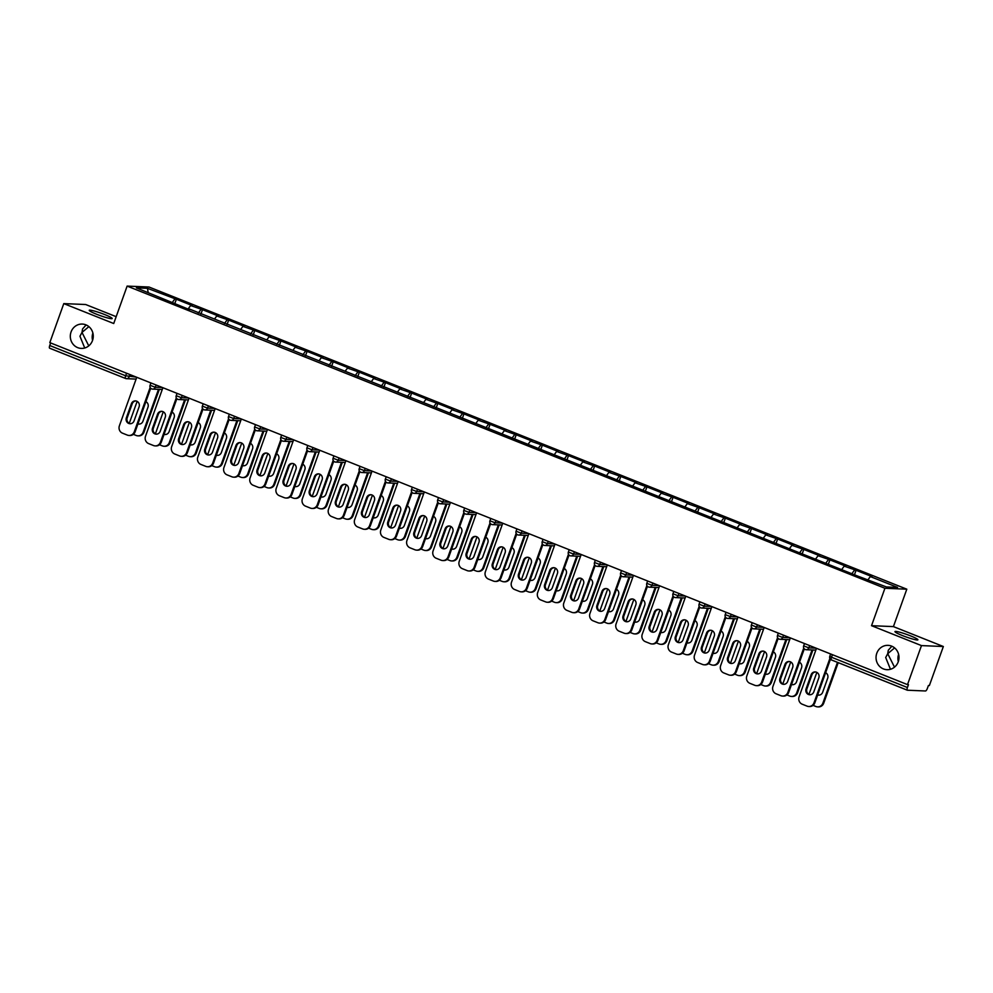 <?xml version="1.0" encoding="UTF-8"?>
<svg xmlns="http://www.w3.org/2000/svg" width="993" height="993" viewBox="0 0 993 993"><rect width="100%" height="100%" fill="white"/><g stroke="black" fill="none" stroke-linecap="round" stroke-linejoin="round"><path stroke-width="1.49" d="M894.494 667.147L887.73 653.692L885.682 657.515L890.46 669.27M898.615 654.337A12.177 11.469 -87.6 0 0 898.305 661.611M876.794 653.245A12.177 11.469 -87.6 0 0 887.01 669.692A12.177 11.469 -87.6 0 0 898.243 661.797A12.177 11.469 -87.6 0 0 888.027 645.351A12.177 11.469 -87.6 0 0 876.794 653.245M88.762 345.874L81.997 332.419L79.949 336.242L84.728 347.997M92.883 333.052A12.177 11.469 -87.6 0 0 92.572 340.338M71.062 331.96A12.177 11.469 -87.6 0 0 81.277 348.406A12.177 11.469 -87.6 0 0 92.51 340.512A12.177 11.469 -87.6 0 0 82.295 324.066A12.177 11.469 -87.6 0 0 71.062 331.96M104.786 314.595A12.177 1.278 -160.3 0 1 112.172 318.53A12.177 1.278 -160.3 0 1 96.619 314.247A12.177 1.278 -160.3 0 1 89.233 310.312A12.177 1.278 -160.3 0 1 104.786 314.595M910.519 635.868A12.177 1.278 -160.3 0 1 917.904 639.802A12.177 1.278 -160.3 0 1 902.352 635.532A12.177 1.278 -160.3 0 1 894.966 631.598A12.177 1.278 -160.3 0 1 910.519 635.868M116.169 316.68L85.671 304.516L63.788 303.61L49.811 342.622L907.503 684.624L921.467 645.599L943.35 646.517L893.415 626.608L906.808 589.184L149 287.014L127.129 286.096L884.924 588.266L906.808 589.184M943.35 646.517L929.374 685.542L928.418 685.505L927.4 688.348A2.855 0.906 111.7 0 1 925.488 690.979L907.428 690.222A2.855 0.906 111.7 0 1 907.329 690.209L831.414 659.935A2.855 0.906 111.7 0 0 831.513 659.96L907.242 690.147M148.168 292.563L147.473 288.33L136.364 287.858L189.737 309.729M147.473 288.33L176.357 299.253L174.743 303.759M188.385 308.6L190.619 305.534L192.282 305.596L176.357 299.253M190.619 305.534L202.498 309.679L200.884 314.185M214.525 319.026L216.759 315.96L218.423 316.022L202.498 309.679M216.759 315.96L228.638 320.106L227.037 324.599M240.678 329.453L242.9 326.374L244.563 326.449L228.638 320.106M242.9 326.374L254.791 330.52L253.178 335.026M266.819 339.879L269.053 336.801L270.704 336.875L254.791 330.52M269.053 336.801L280.932 340.947L279.318 345.452M292.96 350.306L295.194 347.227L296.845 347.302L280.932 340.947M295.194 347.227L307.073 351.373L305.459 355.879M319.101 360.72L321.335 357.654L322.998 357.716L307.073 351.373M321.335 357.654L333.214 361.8L331.6 366.305M345.241 371.146L347.476 368.08L349.139 368.142L333.214 361.8M347.476 368.08L359.354 372.226L357.741 376.719M371.382 381.573L373.616 378.507L375.28 378.569L359.354 372.226M373.616 378.507L385.495 382.653L383.894 387.146M397.535 391.999L399.757 388.921L401.42 388.995L385.495 382.653M399.757 388.921L411.648 393.067L410.035 397.572M423.676 402.426L425.91 399.347L427.561 399.422L411.648 393.067M425.91 399.347L437.789 403.493L436.175 407.999M449.817 412.84L452.051 409.774L453.702 409.848L437.789 403.493M452.051 409.774L463.93 413.92L462.316 418.425M475.957 423.266L478.192 420.2L479.855 420.262L463.93 413.92M478.192 420.2L490.07 424.346L488.457 428.852M502.098 433.693L504.332 430.627L505.996 430.689L490.07 424.346M504.332 430.627L516.211 434.773L514.597 439.266M528.239 444.119L530.473 441.041L532.136 441.115L516.211 434.773M530.473 441.041L542.352 445.187L540.751 449.692M554.392 454.546L556.614 451.467L558.277 451.542L542.352 445.187M556.614 451.467L568.505 455.613L566.891 460.119M580.533 464.972L582.767 461.894L584.418 461.968L568.505 455.613M582.767 461.894L594.646 466.04L593.032 470.545M606.673 475.386L608.908 472.32L610.558 472.395L594.646 466.04M608.908 472.32L620.786 476.466L619.173 480.972M632.814 485.813L635.048 482.747L636.712 482.809L620.786 476.466M635.048 482.747L646.927 486.893L645.313 491.386M658.955 496.239L661.189 493.173L662.852 493.236L646.927 486.893M661.189 493.173L673.068 497.319L671.454 501.813M685.096 506.666L687.33 503.588L688.993 503.662L673.068 497.319M687.33 503.588L699.209 507.733L697.607 512.239M711.249 517.092L713.47 514.014L715.134 514.089L699.209 507.733M713.47 514.014L725.362 518.16L723.748 522.666M737.389 527.506L739.624 524.441L741.274 524.515L725.362 518.16M739.624 524.441L751.502 528.586L749.889 533.092M763.53 537.933L765.764 534.867L767.415 534.929L751.502 528.586M765.764 534.867L777.643 539.013L776.029 543.519M789.671 548.359L791.905 545.294L793.568 545.356L777.643 539.013M791.905 545.294L803.784 549.439L802.17 553.933M815.812 558.786L818.046 555.72L819.709 555.782L803.784 549.439M818.046 555.72L829.925 559.866L828.311 564.359M841.952 569.212L844.187 566.134L845.85 566.209L829.925 559.866M844.187 566.134L856.065 570.28L854.464 574.786M868.105 579.639L870.327 576.561L871.991 576.635L856.065 570.28M870.327 576.561L897.56 587.422L886.464 586.962L857.58 576.027L189.737 309.146M198.277 313.143L200.847 309.605M224.418 323.557L226.987 320.031M250.559 333.983L253.128 330.458M276.699 344.41L279.269 340.884M302.853 354.836L305.41 351.299M328.993 365.263L331.563 361.725M355.134 375.689L357.703 372.152M381.275 386.103L383.844 382.578M407.415 396.53L409.985 393.005M433.556 406.956L436.126 403.431M459.709 417.383L462.266 413.845M485.85 427.809L488.407 424.272M511.991 438.223L514.56 434.698M538.132 448.65L540.701 445.125M564.272 459.076L566.842 455.551M590.413 469.503L592.982 465.978M616.566 479.929L619.123 476.392M642.707 490.356L645.264 486.818M668.848 500.77L671.417 497.245M694.988 511.196L697.558 507.671M721.129 521.623L723.698 518.098M747.27 532.049L749.839 528.512M773.423 542.476L775.98 538.938M799.564 552.89L802.121 549.365M825.704 563.316L828.274 559.791M851.845 573.743L854.414 570.218M832.432 654.697L831.526 657.242L907.428 687.516L908.458 684.661L907.503 684.624M907.428 687.516A2.855 0.906 111.7 0 0 907.329 690.209M125.478 378.432L49.749 348.233A2.855 0.906 -68.3 0 1 49.65 348.208A2.855 0.906 -68.3 0 1 49.749 345.514L50.668 342.97M63.788 303.61L113.723 323.519L127.129 286.096M893.415 626.608L871.531 625.689L921.467 645.599M871.531 625.689L884.924 588.266M172.137 302.716L174.706 299.178M891.863 646.22L888.301 650.216L887.73 653.692L894.606 647.895M86.13 324.934L82.568 328.931L81.997 332.419L88.873 326.623M810.164 694.752A4.382 4.121 92.4 0 1 806.899 688.881L811.951 674.806A4.382 4.121 92.4 0 1 815.563 671.963M830.433 659.278L814.831 702.833A5.71 5.375 92.4 0 1 809.568 706.532L808.736 706.495A5.71 5.375 -87.6 0 0 814.012 702.796L814.831 702.833M808.736 706.495A5.71 5.375 -87.6 0 1 807.061 706.135L802.207 704.198A5.71 5.375 -87.6 0 1 799.092 696.85L816.469 648.33M829.875 658.471L814.012 702.796M806.08 688.844L811.12 674.768A4.382 4.121 92.4 0 1 815.154 671.926A4.382 4.121 92.4 0 1 818.828 677.834L813.788 691.91A4.382 4.121 92.4 0 1 809.742 694.752A4.382 4.121 92.4 0 1 806.08 688.844L806.899 688.881M817.649 694.963A4.382 4.121 -87.6 0 0 822.651 692.282L827.69 678.207A4.382 4.121 -87.6 0 0 825.617 672.72M816.842 672.398L808.972 694.368M813.056 705.365L815.936 706.507A5.71 5.375 -87.6 0 0 822.874 703.168L823.706 703.205L838.216 662.654M837.484 662.356L822.874 703.168M817.748 694.69A4.382 4.121 -87.6 0 0 819.026 695.125M823.706 703.205A5.71 5.375 92.4 0 1 818.431 706.904L817.611 706.867M784.023 684.326A4.382 4.121 92.4 0 1 780.759 678.455L785.798 664.379A4.382 4.121 92.4 0 1 789.423 661.549M804.293 648.851L788.69 692.406A5.71 5.375 92.4 0 1 783.427 696.105L782.596 696.068A5.71 5.375 -87.6 0 0 787.859 692.369L788.69 692.406M782.596 696.068A5.71 5.375 -87.6 0 1 780.92 695.708L776.067 693.772A5.71 5.375 -87.6 0 1 772.951 686.424L790.329 637.903M803.734 648.044L787.859 692.369M779.927 678.418L784.979 664.342A4.382 4.121 92.4 0 1 789.013 661.499A4.382 4.121 92.4 0 1 792.687 667.42L787.648 681.496A4.382 4.121 92.4 0 1 783.601 684.326A4.382 4.121 92.4 0 1 779.927 678.418L780.759 678.455M757.882 673.899A4.382 4.121 92.4 0 1 754.618 668.028L759.657 653.953A4.382 4.121 92.4 0 1 763.282 651.123M778.14 638.425L762.55 681.98A5.71 5.375 92.4 0 1 757.287 685.679L756.455 685.654A5.71 5.375 -87.6 0 0 761.718 681.943L762.55 681.98M756.455 685.654A5.71 5.375 -87.6 0 1 754.779 685.294L749.914 683.345A5.71 5.375 -87.6 0 1 746.81 675.997L764.176 627.477M777.593 637.618L761.718 681.943M753.786 667.991L758.826 653.915A4.382 4.121 92.4 0 1 762.872 651.085A4.382 4.121 92.4 0 1 766.534 656.994L761.494 671.069A4.382 4.121 92.4 0 1 757.46 673.899A4.382 4.121 92.4 0 1 753.786 667.991L754.618 668.028M731.729 663.473A4.382 4.121 92.4 0 1 728.477 657.602L733.517 643.526A4.382 4.121 92.4 0 1 737.141 640.696M751.999 627.998L736.409 671.553A5.71 5.375 92.4 0 1 731.146 675.265L730.314 675.228A5.71 5.375 -87.6 0 0 735.577 671.529L736.409 671.553M730.314 675.228A5.71 5.375 -87.6 0 1 728.639 674.868L723.773 672.931A5.71 5.375 -87.6 0 1 720.657 665.571L738.035 617.05M751.453 627.191L735.577 671.529M727.646 657.565L732.685 643.489A4.382 4.121 92.4 0 1 736.719 640.659A4.382 4.121 92.4 0 1 740.393 646.567L735.354 660.643A4.382 4.121 92.4 0 1 731.32 663.485A4.382 4.121 92.4 0 1 727.646 657.565L728.477 657.602M705.589 653.046A4.382 4.121 92.4 0 1 702.336 647.175L707.376 633.1A4.382 4.121 92.4 0 1 711 630.27M725.858 617.584L710.268 661.139A5.71 5.375 92.4 0 1 704.993 664.838L704.174 664.801A5.71 5.375 -87.6 0 0 709.436 661.102L710.268 661.139M704.174 664.801A5.71 5.375 -87.6 0 1 702.498 664.441L697.632 662.505A5.71 5.375 -87.6 0 1 694.517 655.157L711.894 606.624M725.312 616.765L709.436 661.102M701.505 647.151L706.544 633.062A4.382 4.121 92.4 0 1 710.578 630.232A4.382 4.121 92.4 0 1 714.252 636.141L709.213 650.216A4.382 4.121 92.4 0 1 705.179 653.059A4.382 4.121 92.4 0 1 701.505 647.151L702.336 647.175M679.448 642.632A4.382 4.121 92.4 0 1 676.196 636.761L681.235 622.673A4.382 4.121 92.4 0 1 684.847 619.843M699.717 607.157L684.127 650.713A5.71 5.375 92.4 0 1 678.852 654.412L678.02 654.375A5.71 5.375 -87.6 0 0 683.296 650.676L684.127 650.713M678.02 654.375A5.71 5.375 -87.6 0 1 676.345 654.015L671.491 652.078A5.71 5.375 -87.6 0 1 668.376 644.73L685.753 596.21M699.159 606.351L683.296 650.676M675.364 636.724L680.404 622.648A4.382 4.121 92.4 0 1 684.438 619.806A4.382 4.121 92.4 0 1 688.112 625.714L683.072 639.79A4.382 4.121 92.4 0 1 679.038 642.632A4.382 4.121 92.4 0 1 675.364 636.724L676.196 636.761M791.508 684.537A4.382 4.121 -87.6 0 0 796.51 681.868L801.55 667.78A4.382 4.121 -87.6 0 0 799.477 662.294M790.701 661.971L782.832 683.941M786.915 694.939L789.783 696.081A5.71 5.375 -87.6 0 0 796.734 692.742L797.565 692.779L812.882 649.993M812.051 649.956L796.734 692.742M791.607 684.264A4.382 4.121 -87.6 0 0 792.886 684.698M797.565 692.779A5.71 5.375 92.4 0 1 792.29 696.478L791.458 696.441M765.367 674.11A4.382 4.121 -87.6 0 0 770.369 671.442L775.409 657.366A4.382 4.121 -87.6 0 0 773.336 651.867M764.56 651.545L756.691 673.527M760.775 684.512L763.642 685.654A5.71 5.375 -87.6 0 0 770.593 682.315L771.412 682.352L786.741 639.566M785.91 639.529L770.593 682.315M765.466 673.85A4.382 4.121 -87.6 0 0 766.745 674.272M771.412 682.352A5.71 5.375 92.4 0 1 766.149 686.051L765.318 686.014M739.226 663.684A4.382 4.121 -87.6 0 0 744.229 661.015L749.268 646.94A4.382 4.121 -87.6 0 0 747.195 641.441M738.42 641.118L730.55 663.101M734.621 674.086L737.501 675.24A5.71 5.375 -87.6 0 0 744.44 671.889L745.271 671.926L760.588 629.14M759.769 629.103L744.44 671.889M739.326 663.423A4.382 4.121 -87.6 0 0 740.604 663.845M745.271 671.926A5.71 5.375 92.4 0 1 740.008 675.625L739.177 675.6M713.086 653.27A4.382 4.121 -87.6 0 0 718.076 650.589L723.115 636.513A4.382 4.121 -87.6 0 0 721.042 631.014M712.279 630.692L704.409 652.674M708.481 663.659L711.36 664.813A5.71 5.375 -87.6 0 0 718.299 661.475L719.131 661.499L734.448 618.713M733.616 618.689L718.299 661.475M713.173 652.997A4.382 4.121 -87.6 0 0 714.463 653.419M719.131 661.499A5.71 5.375 92.4 0 1 713.868 665.211L713.036 665.173M686.945 642.843A4.382 4.121 -87.6 0 0 691.935 640.162L696.974 626.087A4.382 4.121 -87.6 0 0 694.901 620.6M686.138 620.277L678.269 642.248M682.34 653.245L685.22 654.387A5.71 5.375 -87.6 0 0 692.158 651.048L692.99 651.085L708.307 608.299M707.475 608.262L692.158 651.048M687.032 642.57A4.382 4.121 -87.6 0 0 688.31 642.992M692.99 651.085A5.71 5.375 92.4 0 1 687.727 654.784L686.895 654.747M653.307 632.206A4.382 4.121 92.4 0 1 650.043 626.335L655.095 612.259A4.382 4.121 92.4 0 1 658.707 609.417M673.577 596.731L657.974 640.286A5.71 5.375 92.4 0 1 652.711 643.985L651.88 643.948A5.71 5.375 -87.6 0 0 657.155 640.249L657.974 640.286M651.88 643.948A5.71 5.375 -87.6 0 1 650.204 643.588L645.351 641.652A5.71 5.375 -87.6 0 1 642.235 634.304L659.613 585.783M673.018 595.924L657.155 640.249M649.223 626.298L654.263 612.222A4.382 4.121 92.4 0 1 658.297 609.379A4.382 4.121 92.4 0 1 661.971 615.288L656.932 629.376A4.382 4.121 92.4 0 1 652.885 632.206A4.382 4.121 92.4 0 1 649.223 626.298L650.043 626.335M660.792 632.417A4.382 4.121 -87.6 0 0 665.794 629.736L670.834 615.66A4.382 4.121 -87.6 0 0 668.761 610.174M659.985 609.851L652.116 631.821M656.199 642.819L659.079 643.96A5.71 5.375 -87.6 0 0 666.018 640.622L666.849 640.659L682.166 597.873M681.335 597.836L666.018 640.622M660.891 632.144A4.382 4.121 -87.6 0 0 662.17 632.578M666.849 640.659A5.71 5.375 92.4 0 1 661.574 644.358L660.755 644.32M627.166 621.779A4.382 4.121 92.4 0 1 623.902 615.908L628.941 601.832A4.382 4.121 92.4 0 1 632.566 599.002M647.436 586.304L631.833 629.86A5.71 5.375 92.4 0 1 626.571 633.559L625.739 633.522A5.71 5.375 -87.6 0 0 631.002 629.823L631.833 629.86M625.739 633.522A5.71 5.375 -87.6 0 1 624.063 633.162L619.21 631.225A5.71 5.375 -87.6 0 1 616.094 623.877L633.472 575.357M646.877 585.498L631.002 629.823M623.07 615.871L628.122 601.795A4.382 4.121 92.4 0 1 632.156 598.953A4.382 4.121 92.4 0 1 635.83 604.874L630.791 618.949A4.382 4.121 92.4 0 1 626.744 621.779A4.382 4.121 92.4 0 1 623.07 615.871L623.902 615.908M634.651 621.99A4.382 4.121 -87.6 0 0 639.653 619.322L644.693 605.246A4.382 4.121 -87.6 0 0 642.62 599.747M633.844 599.424L625.975 621.407M630.058 632.392L632.926 633.534A5.71 5.375 -87.6 0 0 639.877 630.195L640.708 630.232L656.025 587.446M655.194 587.409L639.877 630.195M634.75 621.717A4.382 4.121 -87.6 0 0 636.029 622.152M640.708 630.232A5.71 5.375 92.4 0 1 635.433 633.931L634.601 633.894M601.026 611.353A4.382 4.121 92.4 0 1 597.761 605.482L602.801 591.406A4.382 4.121 92.4 0 1 606.425 588.576M621.283 575.878L605.693 619.433A5.71 5.375 92.4 0 1 600.43 623.132L599.598 623.107A5.71 5.375 -87.6 0 0 604.861 619.409L605.693 619.433M599.598 623.107A5.71 5.375 -87.6 0 1 597.923 622.748L593.057 620.811A5.71 5.375 -87.6 0 1 589.954 613.451L607.319 564.93M620.737 575.071L604.861 619.409M596.93 605.445L601.969 591.369A4.382 4.121 92.4 0 1 606.015 588.539A4.382 4.121 92.4 0 1 609.677 594.447L604.638 608.523A4.382 4.121 92.4 0 1 600.604 611.353A4.382 4.121 92.4 0 1 596.93 605.445L597.761 605.482M608.51 611.564A4.382 4.121 -87.6 0 0 613.513 608.895L618.552 594.819A4.382 4.121 -87.6 0 0 616.479 589.321M607.704 588.998L599.834 610.98M603.918 621.966L606.785 623.12A5.71 5.375 -87.6 0 0 613.736 619.769L614.555 619.806L629.885 577.02M629.053 576.983L613.736 619.769M608.61 611.303A4.382 4.121 -87.6 0 0 609.888 611.725M614.555 619.806A5.71 5.375 92.4 0 1 609.292 623.505L608.461 623.467M574.873 600.926A4.382 4.121 92.4 0 1 571.62 595.055L576.66 580.979A4.382 4.121 92.4 0 1 580.284 578.149M595.142 565.451L579.552 609.007A5.71 5.375 92.4 0 1 574.289 612.718L573.457 612.681A5.71 5.375 -87.6 0 0 578.72 608.982L579.552 609.007M573.457 612.681A5.71 5.375 -87.6 0 1 571.782 612.321L566.916 610.385A5.71 5.375 -87.6 0 1 563.801 603.036L581.178 554.504M594.596 564.645L578.72 608.982M570.789 595.018L575.828 580.942A4.382 4.121 92.4 0 1 579.862 578.112A4.382 4.121 92.4 0 1 583.536 584.021L578.497 598.096A4.382 4.121 92.4 0 1 574.463 600.939A4.382 4.121 92.4 0 1 570.789 595.018L571.62 595.055M582.37 601.137A4.382 4.121 -87.6 0 0 587.372 598.469L592.411 584.393A4.382 4.121 -87.6 0 0 590.339 578.894M581.563 578.571L573.693 600.554M577.765 611.539L580.644 612.693A5.71 5.375 -87.6 0 0 587.583 609.354L588.415 609.379L603.732 566.593M602.912 566.556L587.583 609.354M582.469 600.877A4.382 4.121 -87.6 0 0 583.747 601.299M588.415 609.379A5.71 5.375 92.4 0 1 583.152 613.078L582.32 613.053M548.732 590.5A4.382 4.121 92.4 0 1 545.48 584.629L550.519 570.553A4.382 4.121 92.4 0 1 554.144 567.723M569.001 555.037L553.411 598.593A5.71 5.375 92.4 0 1 548.136 602.292L547.317 602.255A5.71 5.375 -87.6 0 0 552.58 598.556L553.411 598.593M547.317 602.255A5.71 5.375 -87.6 0 1 545.641 601.895L540.775 599.958A5.71 5.375 -87.6 0 1 537.66 592.61L555.037 544.077M568.455 554.231L552.58 598.556M544.648 584.604L549.688 570.528A4.382 4.121 92.4 0 1 553.722 567.686A4.382 4.121 92.4 0 1 557.396 573.594L552.356 587.67A4.382 4.121 92.4 0 1 548.322 590.512A4.382 4.121 92.4 0 1 544.648 584.604L545.48 584.629M556.229 590.723A4.382 4.121 -87.6 0 0 561.219 588.042L566.258 573.966A4.382 4.121 -87.6 0 0 564.185 568.468M555.422 568.157L547.553 590.127M551.624 601.113L554.504 602.267A5.71 5.375 -87.6 0 0 561.442 598.928L562.274 598.965L577.591 556.167M576.759 556.142L561.442 598.928M556.316 590.45A4.382 4.121 -87.6 0 0 557.607 590.872M562.274 598.965A5.71 5.375 92.4 0 1 557.011 602.664L556.179 602.627M522.591 580.086A4.382 4.121 92.4 0 1 519.339 574.215L524.378 560.139A4.382 4.121 92.4 0 1 527.991 557.296M542.861 544.611L527.271 588.166A5.71 5.375 92.4 0 1 521.995 591.865L521.164 591.828A5.71 5.375 -87.6 0 0 526.439 588.129L527.271 588.166M521.164 591.828A5.71 5.375 -87.6 0 1 519.488 591.468L514.635 589.532A5.71 5.375 -87.6 0 1 511.519 582.183L528.897 533.663M542.302 543.804L526.439 588.129M518.507 574.177L523.547 560.102A4.382 4.121 92.4 0 1 527.581 557.259A4.382 4.121 92.4 0 1 531.255 563.168L526.216 577.243A4.382 4.121 92.4 0 1 522.181 580.086A4.382 4.121 92.4 0 1 518.507 574.177L519.339 574.215M530.088 580.297A4.382 4.121 -87.6 0 0 535.078 577.616L540.118 563.54A4.382 4.121 -87.6 0 0 538.045 558.054M529.281 557.731L521.412 579.701M525.483 590.698L528.363 591.84A5.71 5.375 -87.6 0 0 535.301 588.501L536.133 588.539L551.45 545.753M550.619 545.716L535.301 588.501M530.175 580.024A4.382 4.121 -87.6 0 0 531.454 580.446M536.133 588.539A5.71 5.375 92.4 0 1 530.87 592.238L530.039 592.2M496.45 569.659A4.382 4.121 92.4 0 1 493.186 563.788L498.238 549.712A4.382 4.121 92.4 0 1 501.85 546.882M516.72 534.184L501.117 577.74A5.71 5.375 92.4 0 1 495.855 581.439L495.023 581.401A5.71 5.375 -87.6 0 0 500.298 577.703L501.117 577.74M495.023 581.401A5.71 5.375 -87.6 0 1 493.347 581.042L488.494 579.105A5.71 5.375 -87.6 0 1 485.378 571.757L502.756 523.237M516.161 533.378L500.298 577.703M492.367 563.751L497.406 549.675A4.382 4.121 92.4 0 1 501.44 546.833A4.382 4.121 92.4 0 1 505.114 552.753L500.075 566.829A4.382 4.121 92.4 0 1 496.028 569.659A4.382 4.121 92.4 0 1 492.367 563.751L493.186 563.788M503.935 569.87A4.382 4.121 -87.6 0 0 508.937 567.202L513.977 553.113A4.382 4.121 -87.6 0 0 511.904 547.627M503.128 547.304L495.259 569.274M499.342 580.272L502.222 581.414A5.71 5.375 -87.6 0 0 509.161 578.075L509.992 578.112L525.309 535.326M524.478 535.289L509.161 578.075M504.034 569.597A4.382 4.121 -87.6 0 0 505.313 570.032M509.992 578.112A5.71 5.375 92.4 0 1 504.717 581.811L503.898 581.774M470.31 559.233A4.382 4.121 92.4 0 1 467.045 553.362L472.085 539.286A4.382 4.121 92.4 0 1 475.709 536.456M490.579 523.758L474.977 567.313A5.71 5.375 92.4 0 1 469.714 571.012L468.882 570.975A5.71 5.375 -87.6 0 0 474.145 567.276L474.977 567.313M468.882 570.975A5.71 5.375 -87.6 0 1 467.206 570.627L462.353 568.679A5.71 5.375 -87.6 0 1 459.238 561.33L476.615 512.81M490.021 522.951L474.145 567.276M466.226 553.324L471.265 539.249A4.382 4.121 92.4 0 1 475.299 536.419A4.382 4.121 92.4 0 1 478.974 542.327L473.934 556.403A4.382 4.121 92.4 0 1 469.888 559.233A4.382 4.121 92.4 0 1 466.226 553.324L467.045 553.362M477.794 559.444A4.382 4.121 -87.6 0 0 482.797 556.775L487.836 542.699A4.382 4.121 -87.6 0 0 485.763 537.201M476.988 536.878L469.118 558.86M473.202 569.845L476.081 570.987A5.71 5.375 -87.6 0 0 483.02 567.648L483.852 567.686L499.169 524.9M498.337 524.863L483.02 567.648M477.894 559.171A4.382 4.121 -87.6 0 0 479.172 559.605M483.852 567.686A5.71 5.375 92.4 0 1 478.576 571.385L477.745 571.347M444.169 548.806A4.382 4.121 92.4 0 1 440.904 542.935L445.944 528.859A4.382 4.121 92.4 0 1 449.568 526.029M464.426 513.331L448.836 556.887A5.71 5.375 92.4 0 1 443.573 560.586L442.741 560.561A5.71 5.375 -87.6 0 0 448.004 556.862L448.836 556.887M442.741 560.561A5.71 5.375 -87.6 0 1 441.066 560.201L436.2 558.265A5.71 5.375 -87.6 0 1 433.097 550.904L450.462 502.384M463.88 512.525L448.004 556.862M440.073 542.898L445.112 528.822A4.382 4.121 92.4 0 1 449.159 525.992A4.382 4.121 92.4 0 1 452.82 531.9L447.781 545.976A4.382 4.121 92.4 0 1 443.747 548.819A4.382 4.121 92.4 0 1 440.073 542.898L440.904 542.935M451.654 549.017A4.382 4.121 -87.6 0 0 456.656 546.349L461.695 532.273A4.382 4.121 -87.6 0 0 459.622 526.774M450.847 526.451L442.977 548.434M447.061 559.419L449.928 560.573A5.71 5.375 -87.6 0 0 456.879 557.222L457.699 557.259L473.028 514.473M472.196 514.436L456.879 557.222M451.753 548.757A4.382 4.121 -87.6 0 0 453.031 549.179M457.699 557.259A5.71 5.375 92.4 0 1 452.436 560.958L451.604 560.933M418.016 538.38A4.382 4.121 92.4 0 1 414.764 532.509L419.803 518.433A4.382 4.121 92.4 0 1 423.428 515.603M438.285 502.917L422.695 546.473A5.71 5.375 92.4 0 1 417.432 550.172L416.601 550.134A5.71 5.375 -87.6 0 0 421.864 546.435L422.695 546.473M416.601 550.134A5.71 5.375 -87.6 0 1 414.925 549.774L410.059 547.838A5.71 5.375 -87.6 0 1 406.944 540.49L424.321 491.957M437.739 502.098L421.864 546.435M413.932 532.484L418.972 518.396A4.382 4.121 92.4 0 1 423.006 515.566A4.382 4.121 92.4 0 1 426.68 521.474L421.64 535.55A4.382 4.121 92.4 0 1 417.606 538.392A4.382 4.121 92.4 0 1 413.932 532.484L414.764 532.509M425.513 538.603A4.382 4.121 -87.6 0 0 430.515 535.922L435.555 521.846A4.382 4.121 -87.6 0 0 433.482 516.348M424.706 516.025L416.837 538.007M420.908 548.992L423.788 550.147A5.71 5.375 -87.6 0 0 430.726 546.808L431.558 546.833L446.875 504.047M446.056 504.022L430.726 546.808M425.612 538.33A4.382 4.121 -87.6 0 0 426.891 538.752M431.558 546.833A5.71 5.375 92.4 0 1 426.295 550.544L425.463 550.507M391.875 527.953A4.382 4.121 92.4 0 1 388.623 522.082L393.662 508.006A4.382 4.121 92.4 0 1 397.287 505.176M412.145 492.491L396.555 536.046A5.71 5.375 92.4 0 1 391.279 539.745L390.46 539.708A5.71 5.375 -87.6 0 0 395.723 536.009L396.555 536.046M390.46 539.708A5.71 5.375 -87.6 0 1 388.784 539.348L383.919 537.412A5.71 5.375 -87.6 0 1 380.803 530.063L398.181 481.531M411.599 491.684L395.723 536.009M387.791 522.057L392.831 507.982A4.382 4.121 92.4 0 1 396.865 505.139A4.382 4.121 92.4 0 1 400.539 511.047L395.499 525.123A4.382 4.121 92.4 0 1 391.465 527.966A4.382 4.121 92.4 0 1 387.791 522.057L388.623 522.082M399.372 528.177A4.382 4.121 -87.6 0 0 404.362 525.496L409.401 511.42A4.382 4.121 -87.6 0 0 407.329 505.934M398.565 505.611L390.696 527.581M394.767 538.578L397.647 539.72A5.71 5.375 -87.6 0 0 404.585 536.381L405.417 536.419L420.734 493.633M419.902 493.595L404.585 536.381M399.459 527.904A4.382 4.121 -87.6 0 0 400.75 528.326M405.417 536.419A5.71 5.375 92.4 0 1 400.154 540.118L399.323 540.08M365.734 517.539A4.382 4.121 92.4 0 1 362.482 511.668L367.522 497.592A4.382 4.121 92.4 0 1 371.134 494.75M386.004 482.064L370.414 525.62A5.71 5.375 92.4 0 1 365.139 529.319L364.307 529.281A5.71 5.375 -87.6 0 0 369.582 525.582L370.414 525.62M364.307 529.281A5.71 5.375 -87.6 0 1 362.644 528.921L357.778 526.985A5.71 5.375 -87.6 0 1 354.662 519.637L372.04 471.116M385.445 481.257L369.582 525.582M361.651 511.631L366.69 497.555A4.382 4.121 92.4 0 1 370.724 494.713A4.382 4.121 92.4 0 1 374.398 500.621L369.359 514.709A4.382 4.121 92.4 0 1 365.325 517.539A4.382 4.121 92.4 0 1 361.651 511.631L362.482 511.668M373.231 517.75A4.382 4.121 -87.6 0 0 378.221 515.069L383.261 500.993A4.382 4.121 -87.6 0 0 381.188 495.507M372.425 495.184L364.555 517.154M368.626 528.152L371.506 529.294A5.71 5.375 -87.6 0 0 378.445 525.955L379.276 525.992L394.593 483.206M393.762 483.169L378.445 525.955M373.318 517.477A4.382 4.121 -87.6 0 0 374.597 517.912M379.276 525.992A5.71 5.375 92.4 0 1 374.013 529.691L373.182 529.654M339.594 507.113A4.382 4.121 92.4 0 1 336.329 501.242L341.381 487.166A4.382 4.121 92.4 0 1 344.993 484.336M359.863 471.638L344.261 515.193A5.71 5.375 92.4 0 1 338.998 518.892L338.166 518.855A5.71 5.375 -87.6 0 0 343.441 515.156L344.261 515.193M338.166 518.855A5.71 5.375 -87.6 0 1 336.49 518.495L331.637 516.559A5.71 5.375 -87.6 0 1 328.522 509.21L345.899 460.69M359.305 470.831L343.441 515.156M335.51 501.204L340.549 487.129A4.382 4.121 92.4 0 1 344.583 484.286A4.382 4.121 92.4 0 1 348.258 490.207L343.218 504.283A4.382 4.121 92.4 0 1 339.172 507.113A4.382 4.121 92.4 0 1 335.51 501.204L336.329 501.242M347.078 507.324A4.382 4.121 -87.6 0 0 352.081 504.655L357.12 490.567A4.382 4.121 -87.6 0 0 355.047 485.08M346.272 484.758L338.414 506.728M342.486 517.725L345.365 518.867A5.71 5.375 -87.6 0 0 352.304 515.528L353.136 515.566L368.453 472.78M367.621 472.742L352.304 515.528M347.178 507.051A4.382 4.121 -87.6 0 0 348.456 507.485M353.136 515.566A5.71 5.375 92.4 0 1 347.86 519.265L347.041 519.227M313.453 496.686A4.382 4.121 92.4 0 1 310.188 490.815L315.228 476.739A4.382 4.121 92.4 0 1 318.852 473.909M333.722 461.211L318.12 504.767A5.71 5.375 92.4 0 1 312.857 508.466L312.025 508.441A5.71 5.375 -87.6 0 0 317.288 504.729L318.12 504.767M312.025 508.441A5.71 5.375 -87.6 0 1 310.35 508.081L305.496 506.132A5.71 5.375 -87.6 0 1 302.381 498.784L319.758 450.263M333.164 460.404L317.288 504.729M309.369 490.778L314.409 476.702A4.382 4.121 92.4 0 1 318.443 473.872A4.382 4.121 92.4 0 1 322.117 479.78L317.077 493.856A4.382 4.121 92.4 0 1 313.031 496.686A4.382 4.121 92.4 0 1 309.369 490.778L310.188 490.815M320.938 496.897A4.382 4.121 -87.6 0 0 325.94 494.229L330.979 480.153A4.382 4.121 -87.6 0 0 328.906 474.654M320.131 474.331L312.261 496.314M316.345 507.299L319.225 508.441A5.71 5.375 -87.6 0 0 326.163 505.102L326.995 505.139L342.312 462.353M341.48 462.316L326.163 505.102M321.037 496.637A4.382 4.121 -87.6 0 0 322.315 497.059M326.995 505.139A5.71 5.375 92.4 0 1 321.72 508.838L320.888 508.801M287.312 486.26A4.382 4.121 92.4 0 1 284.048 480.389L289.087 466.313A4.382 4.121 92.4 0 1 292.712 463.483M307.569 450.785L291.979 494.34A5.71 5.375 92.4 0 1 286.716 498.052L285.885 498.014A5.71 5.375 -87.6 0 0 291.148 494.315L291.979 494.34M285.885 498.014A5.71 5.375 -87.6 0 1 284.209 497.654L279.343 495.718A5.71 5.375 -87.6 0 1 276.24 488.37L293.605 439.837M307.023 449.978L291.148 494.315M283.216 480.351L288.255 466.276A4.382 4.121 92.4 0 1 292.302 463.446A4.382 4.121 92.4 0 1 295.964 469.354L290.924 483.43A4.382 4.121 92.4 0 1 286.89 486.272A4.382 4.121 92.4 0 1 283.216 480.351L284.048 480.389M294.797 486.471A4.382 4.121 -87.6 0 0 299.799 483.802L304.839 469.726A4.382 4.121 -87.6 0 0 302.766 464.227M293.99 463.905L286.121 485.887M290.204 496.872L293.072 498.027A5.71 5.375 -87.6 0 0 300.023 494.688L300.842 494.713L316.171 451.927M315.34 451.889L300.023 494.688M294.896 486.21A4.382 4.121 -87.6 0 0 296.175 486.632M300.842 494.713A5.71 5.375 92.4 0 1 295.579 498.412L294.747 498.387M261.159 475.833A4.382 4.121 92.4 0 1 257.907 469.962L262.946 455.886A4.382 4.121 92.4 0 1 266.571 453.056M281.429 440.371L265.839 483.926A5.71 5.375 92.4 0 1 260.576 487.625L259.744 487.588A5.71 5.375 -87.6 0 0 265.007 483.889L265.839 483.926M259.744 487.588A5.71 5.375 -87.6 0 1 258.068 487.228L253.203 485.292A5.71 5.375 -87.6 0 1 250.087 477.943L267.465 429.41M280.882 439.551L265.007 483.889M257.075 469.937L262.115 455.861A4.382 4.121 92.4 0 1 266.161 453.019A4.382 4.121 92.4 0 1 269.823 458.927L264.783 473.003A4.382 4.121 92.4 0 1 260.749 475.846A4.382 4.121 92.4 0 1 257.075 469.937L257.907 469.962M268.656 476.057A4.382 4.121 -87.6 0 0 273.658 473.376L278.698 459.3A4.382 4.121 -87.6 0 0 276.625 453.801M267.849 453.491L259.98 475.461M264.051 486.446L266.931 487.6A5.71 5.375 -87.6 0 0 273.869 484.261L274.701 484.286L290.018 441.5M289.199 441.475L273.869 484.261M268.755 475.784A4.382 4.121 -87.6 0 0 270.034 476.206M274.701 484.286A5.71 5.375 92.4 0 1 269.438 487.997L268.606 487.96M235.018 465.419A4.382 4.121 92.4 0 1 231.766 459.548L236.806 445.46A4.382 4.121 92.4 0 1 240.43 442.63M255.288 429.944L239.698 473.5A5.71 5.375 92.4 0 1 234.422 477.199L233.603 477.161A5.71 5.375 -87.6 0 0 238.866 473.462L239.698 473.5M233.603 477.161A5.71 5.375 -87.6 0 1 231.928 476.801L227.062 474.865A5.71 5.375 -87.6 0 1 223.946 467.517L241.324 418.996M254.742 429.137L238.866 473.462M230.935 459.511L235.974 445.435A4.382 4.121 92.4 0 1 240.008 442.593A4.382 4.121 92.4 0 1 243.682 448.501L238.643 462.577A4.382 4.121 92.4 0 1 234.609 465.419A4.382 4.121 92.4 0 1 230.935 459.511L231.766 459.548M242.515 465.63A4.382 4.121 -87.6 0 0 247.505 462.949L252.545 448.873A4.382 4.121 -87.6 0 0 250.472 443.387M241.709 443.064L233.839 465.034M237.91 476.032L240.79 477.174A5.71 5.375 -87.6 0 0 247.729 473.835L248.56 473.872L263.877 431.086M263.046 431.049L247.729 473.835M242.615 465.357A4.382 4.121 -87.6 0 0 243.893 465.779M248.56 473.872A5.71 5.375 92.4 0 1 243.297 477.571L242.466 477.534M208.878 454.993A4.382 4.121 92.4 0 1 205.625 449.121L210.665 435.046A4.382 4.121 92.4 0 1 214.289 432.216M229.147 419.518L213.557 463.073A5.71 5.375 92.4 0 1 208.282 466.772L207.463 466.735A5.71 5.375 -87.6 0 0 212.725 463.036L213.557 463.073M207.463 466.735A5.71 5.375 -87.6 0 1 205.787 466.375L200.921 464.439A5.71 5.375 -87.6 0 1 197.806 457.09L215.183 408.57M228.589 418.711L212.725 463.036M204.794 449.084L209.833 435.008A4.382 4.121 92.4 0 1 213.867 432.166A4.382 4.121 92.4 0 1 217.541 438.074L212.502 452.163A4.382 4.121 92.4 0 1 208.468 454.993A4.382 4.121 92.4 0 1 204.794 449.084L205.625 449.121M216.375 455.204A4.382 4.121 -87.6 0 0 221.365 452.523L226.404 438.447A4.382 4.121 -87.6 0 0 224.331 432.96M215.568 432.638L207.698 454.608M211.77 465.605L214.649 466.747A5.71 5.375 -87.6 0 0 221.588 463.408L222.42 463.446L237.737 420.66M236.905 420.622L221.588 463.408M216.462 454.931A4.382 4.121 -87.6 0 0 217.74 455.365M222.42 463.446A5.71 5.375 92.4 0 1 217.157 467.144L216.325 467.107M182.737 444.566A4.382 4.121 92.4 0 1 179.485 438.695L184.524 424.619A4.382 4.121 92.4 0 1 188.136 421.789M203.006 409.091L187.404 452.647A5.71 5.375 92.4 0 1 182.141 456.346L181.309 456.308A5.71 5.375 -87.6 0 0 186.585 452.609L187.404 452.647M181.309 456.308A5.71 5.375 -87.6 0 1 179.634 455.961L174.78 454.012A5.71 5.375 -87.6 0 1 171.665 446.664L189.042 398.143M202.448 408.284L186.585 452.609M178.653 438.658L183.693 424.582A4.382 4.121 92.4 0 1 187.727 421.752A4.382 4.121 92.4 0 1 191.401 427.66L186.361 441.736A4.382 4.121 92.4 0 1 182.315 444.566A4.382 4.121 92.4 0 1 178.653 438.658L179.485 438.695M190.222 444.777A4.382 4.121 -87.6 0 0 195.224 442.108L200.263 428.033A4.382 4.121 -87.6 0 0 198.19 422.534M189.415 422.211L181.558 444.194M185.629 455.179L188.509 456.321A5.71 5.375 -87.6 0 0 195.447 452.982L196.279 453.019L211.596 410.233M210.764 410.196L195.447 452.982M190.321 444.504A4.382 4.121 -87.6 0 0 191.599 444.938M196.279 453.019A5.71 5.375 92.4 0 1 191.004 456.718L190.184 456.681M156.596 434.14A4.382 4.121 92.4 0 1 153.332 428.268L158.371 414.193A4.382 4.121 92.4 0 1 161.996 411.363M176.866 398.665L161.263 442.22A5.71 5.375 92.4 0 1 156 445.919L155.169 445.894A5.71 5.375 -87.6 0 0 160.432 442.195L161.263 442.22M155.169 445.894A5.71 5.375 -87.6 0 1 153.493 445.534L148.64 443.598A5.71 5.375 -87.6 0 1 145.524 436.237L162.902 387.717M176.307 397.858L160.432 442.195M152.512 428.231L157.552 414.155A4.382 4.121 92.4 0 1 161.586 411.325A4.382 4.121 92.4 0 1 165.26 417.234L160.221 431.31A4.382 4.121 92.4 0 1 156.174 434.14A4.382 4.121 92.4 0 1 152.512 428.231L153.332 428.268M164.081 434.351A4.382 4.121 -87.6 0 0 169.083 431.682L174.123 417.606A4.382 4.121 -87.6 0 0 172.05 412.107M163.274 411.785L155.405 433.767M159.488 444.752L162.368 445.907A5.71 5.375 -87.6 0 0 169.306 442.555L170.138 442.593L185.455 399.807M184.624 399.769L169.306 442.555M164.18 434.09A4.382 4.121 -87.6 0 0 165.459 434.512M170.138 442.593A5.71 5.375 92.4 0 1 164.863 446.291L164.044 446.254M130.455 423.713A4.382 4.121 92.4 0 1 127.191 417.842L132.23 403.766A4.382 4.121 92.4 0 1 135.855 400.936M150.713 388.238L135.122 431.794A5.71 5.375 92.4 0 1 129.86 435.505L129.028 435.468A5.71 5.375 -87.6 0 0 134.291 431.769L135.122 431.794M129.028 435.468A5.71 5.375 -87.6 0 1 127.352 435.108L122.499 433.171A5.71 5.375 -87.6 0 1 119.383 425.823L136.749 377.29M150.166 387.431L134.291 431.769M126.359 417.805L131.399 403.729A4.382 4.121 92.4 0 1 135.445 400.899A4.382 4.121 92.4 0 1 139.107 406.807L134.067 420.883A4.382 4.121 92.4 0 1 130.033 423.726A4.382 4.121 92.4 0 1 126.359 417.805L127.191 417.842M137.94 423.924A4.382 4.121 -87.6 0 0 142.942 421.255L147.982 407.18A4.382 4.121 -87.6 0 0 145.909 401.681M137.133 401.358L129.264 423.341M133.347 434.326L136.215 435.48A5.71 5.375 -87.6 0 0 143.166 432.141L143.985 432.166L159.314 389.38M158.483 389.355L143.166 432.141M138.039 423.663A4.382 4.121 -87.6 0 0 139.318 424.085M143.985 432.166A5.71 5.375 92.4 0 1 138.722 435.865L137.89 435.84M831.526 657.242A2.855 0.906 111.7 0 0 831.414 659.935A2.855 2.855 0 0 1 829.788 656.323L831.526 657.242M49.749 345.514L125.664 375.788L126.583 373.231M136.115 379.078L126.508 378.681A2.855 2.694 -87.6 0 1 125.664 378.507A2.855 0.906 -68.3 0 1 125.565 378.482A2.855 0.906 -68.3 0 1 125.664 375.788L136.351 377.129M809.655 645.611L808.848 647.858L816.06 648.168M805.373 649.534A2.855 2.694 -87.6 0 0 808.848 647.858L803.647 645.897A2.855 2.855 0 0 0 806.217 649.707L815.824 650.117M783.514 635.185L782.707 637.444L789.919 637.742M757.374 624.758L756.567 627.017L763.778 627.315M731.22 614.332L730.414 616.591L737.638 616.889M705.08 603.918L704.273 606.164L711.497 606.462M678.939 593.491L678.132 595.738L685.344 596.048M652.798 583.065L651.991 585.311L659.203 585.622M626.657 572.638L625.851 574.897L633.062 575.195M600.517 562.212L599.71 564.471L606.922 564.769M574.364 551.785L573.557 554.044L580.781 554.342M548.223 541.371L547.416 543.618L554.64 543.916M522.082 530.945L521.275 533.191L528.487 533.502M495.941 520.518L495.135 522.765L502.346 523.075M469.801 510.092L468.994 512.351L476.206 512.649M443.66 499.665L442.853 501.924L450.065 502.222M417.507 489.239L416.7 491.498L423.924 491.796M391.366 478.825L390.559 481.071L397.783 481.382M365.225 468.398L364.419 470.645L371.63 470.955M339.085 457.972L338.278 460.231L345.49 460.529M312.944 447.545L312.137 449.804L319.349 450.102M286.803 437.119L285.996 439.378L293.208 439.676M260.662 426.705L259.856 428.951L267.067 429.249M234.509 416.278L233.703 418.525L240.927 418.835M208.369 405.852L207.562 408.098L214.773 408.408M182.228 395.425L181.421 397.684L188.633 397.982M156.087 384.999L155.28 387.258L162.492 387.555M129.946 374.572L129.14 376.831A2.855 2.694 -87.6 0 1 126.508 378.681A2.855 2.855 0 0 1 125.565 378.482L49.65 348.208M779.232 639.107A2.855 2.694 -87.6 0 0 782.707 637.444L777.507 635.47A2.855 2.855 0 0 0 780.076 639.293L789.683 639.691M753.091 628.681A2.855 2.694 -87.6 0 0 756.567 627.017L751.366 625.044A2.855 2.855 0 0 0 753.923 628.867L763.543 629.264M726.95 618.254A2.855 2.694 -87.6 0 0 730.414 616.591L725.213 614.63A2.855 2.855 0 0 0 727.782 618.44L737.402 618.838M700.81 607.84A2.855 2.694 -87.6 0 0 704.273 606.164L699.072 604.203A2.855 2.855 0 0 0 701.641 608.014L711.249 608.424M674.669 597.414A2.855 2.694 -87.6 0 0 678.132 595.738L672.931 593.777A2.855 2.855 0 0 0 675.501 597.587L685.108 597.997M648.516 586.987A2.855 2.694 -87.6 0 0 651.991 585.311L646.791 583.35A2.855 2.855 0 0 0 649.36 587.161L658.967 587.571M622.375 576.561A2.855 2.694 -87.6 0 0 625.851 574.897L620.65 572.924A2.855 2.855 0 0 0 623.219 576.747L632.826 577.144M596.234 566.134A2.855 2.694 -87.6 0 0 599.71 564.471L594.509 562.51A2.855 2.855 0 0 0 597.078 566.32L606.686 566.718M570.094 555.72A2.855 2.694 -87.6 0 0 573.557 554.044L568.356 552.083A2.855 2.855 0 0 0 570.925 555.894L580.545 556.291M543.953 545.294A2.855 2.694 -87.6 0 0 547.416 543.618L542.215 541.657A2.855 2.855 0 0 0 544.785 545.467L554.392 545.877M517.812 534.867A2.855 2.694 -87.6 0 0 521.275 533.191L516.075 531.23A2.855 2.855 0 0 0 518.644 535.041L528.251 535.45M491.659 524.441A2.855 2.694 -87.6 0 0 495.135 522.765L489.934 520.804A2.855 2.855 0 0 0 492.503 524.627L502.11 525.024M465.518 514.014A2.855 2.694 -87.6 0 0 468.994 512.351L463.793 510.377A2.855 2.855 0 0 0 466.362 514.2L475.97 514.597M439.378 503.588A2.855 2.694 -87.6 0 0 442.853 501.924L437.652 499.963A2.855 2.855 0 0 0 440.222 503.774L449.829 504.171M413.237 493.173A2.855 2.694 -87.6 0 0 416.7 491.498L411.499 489.537A2.855 2.855 0 0 0 414.069 493.347L423.688 493.744M387.096 482.747A2.855 2.694 -87.6 0 0 390.559 481.071L385.358 479.11A2.855 2.855 0 0 0 387.928 482.921L397.535 483.33M360.956 472.32A2.855 2.694 -87.6 0 0 364.419 470.645L359.218 468.684A2.855 2.855 0 0 0 361.787 472.494L371.394 472.904M334.802 461.894A2.855 2.694 -87.6 0 0 338.278 460.231L333.077 458.257A2.855 2.855 0 0 0 335.646 462.08L345.254 462.477M308.662 451.467A2.855 2.694 -87.6 0 0 312.137 449.804L306.936 447.831A2.855 2.855 0 0 0 309.506 451.654L319.113 452.051M282.521 441.041A2.855 2.694 -87.6 0 0 285.996 439.378L280.796 437.416A2.855 2.855 0 0 0 283.365 441.227L292.972 441.624M256.38 430.627A2.855 2.694 -87.6 0 0 259.856 428.951L254.642 426.99A2.855 2.855 0 0 0 257.212 430.801L266.832 431.21M230.239 420.2A2.855 2.694 -87.6 0 0 233.703 418.525L228.502 416.564A2.855 2.855 0 0 0 231.071 420.374L240.678 420.784M204.099 409.774A2.855 2.694 -87.6 0 0 207.562 408.098L202.361 406.137A2.855 2.855 0 0 0 204.93 409.948L214.538 410.357M177.946 399.347A2.855 2.694 -87.6 0 0 181.421 397.684L176.22 395.711A2.855 2.855 0 0 0 178.79 399.534L188.397 399.931M151.805 388.921A2.855 2.694 -87.6 0 0 155.28 387.258L150.08 385.296A2.855 2.855 0 0 0 152.649 389.107L162.256 389.504M811.12 674.768L811.951 674.806M784.979 664.342L785.798 664.379M758.826 653.915L759.657 653.953M732.685 643.489L733.517 643.526M706.544 633.062L707.376 633.1M680.404 622.648L681.235 622.673M654.263 612.222L655.095 612.259M628.122 601.795L628.941 601.832M601.969 591.369L602.801 591.406M575.828 580.942L576.66 580.979M549.688 570.528L550.519 570.553M523.547 560.102L524.378 560.139M497.406 549.675L498.238 549.712M471.265 539.249L472.085 539.286M445.112 528.822L445.944 528.859M418.972 518.396L419.803 518.433M392.831 507.982L393.662 508.006M366.69 497.555L367.522 497.592M340.549 487.129L341.381 487.166M314.409 476.702L315.228 476.739M288.255 466.276L289.087 466.313M262.115 455.861L262.946 455.886M235.974 445.435L236.806 445.46M209.833 435.008L210.665 435.046M183.693 424.582L184.524 424.619M157.552 414.155L158.371 414.193M131.399 403.729L132.23 403.766M830.632 653.977L829.788 656.323M804.491 643.551L803.647 645.897M778.338 633.124L777.507 635.47M752.197 622.698L751.366 625.044M726.057 612.271L725.213 614.63M699.916 601.857L699.072 604.203M673.775 591.431L672.931 593.777M647.635 581.004L646.791 583.35M621.494 570.578L620.65 572.924M595.341 560.151L594.509 562.51M569.2 549.725L568.356 552.083M543.059 539.311L542.215 541.657M516.919 528.884L516.075 531.23M490.778 518.458L489.934 520.804M464.637 508.031L463.793 510.377M438.484 497.605L437.652 499.963M412.343 487.178L411.499 489.537M386.203 476.764L385.358 479.11M360.062 466.338L359.218 468.684M333.921 455.911L333.077 458.257M307.78 445.485L306.936 447.831M281.627 435.058L280.796 437.416M255.486 424.644L254.642 426.99M229.346 414.218L228.502 416.564M203.205 403.791L202.361 406.137M177.064 393.365L176.22 395.711M150.924 382.938L150.08 385.296"/></g></svg>

